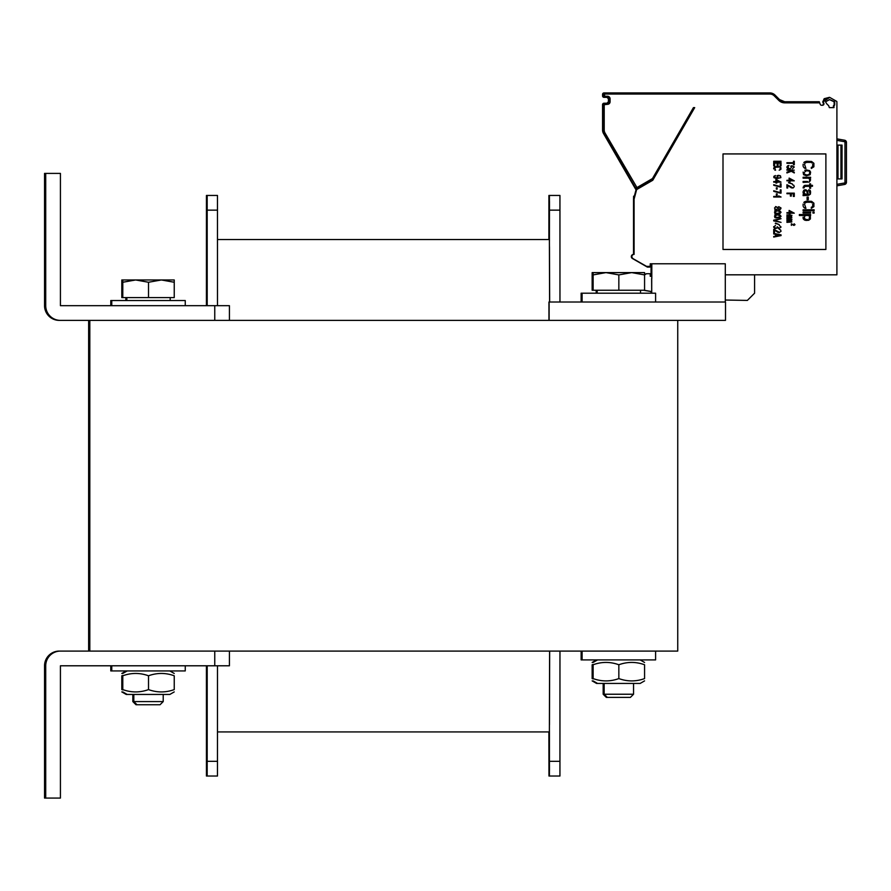 <?xml version="1.0" encoding="UTF-8"?>
<svg xmlns="http://www.w3.org/2000/svg" width="891" height="891" viewBox="0 0 891 891"><rect width="100%" height="100%" fill="white"/><g stroke="black" fill="none" stroke-linecap="round" stroke-linejoin="round"><path stroke-width="1.34" d="M677.739 320.381L89.813 320.381L89.813 651.087L677.739 651.087L677.739 320.381L725.497 320.381L725.497 302.004L548.945 302.004L548.945 320.381M88.643 651.087L88.643 320.381M651.243 293.195L651.243 291.58L651.254 293.195M651.332 293.195L651.332 291.58L651.343 293.195M651.421 293.195L651.421 291.557L651.444 293.195M651.521 293.195L651.521 291.58L651.533 293.195M651.611 293.195L651.611 291.58L651.622 293.195M651.711 278.493L651.711 293.195L651.622 278.493M651.054 276.333L651.054 263.792L651.811 263.792L651.8 278.493M725.296 302.004L725.296 263.792L650.241 263.792L650.241 266.364L646.565 266.364L632.788 258.513L646.287 266.364L632.51 258.513L646.287 266.364M651.054 293.195L651.054 291.557L651.065 293.195M651.154 293.195L651.154 291.58L651.165 293.195M549.123 320.381L549.123 302.004M45.174 750.3L45.564 728.259L45.174 750.3M44.583 720.173L44.628 779.703L44.661 720.173M45.608 720.173L45.653 779.703L45.686 720.173M44.706 750.3L45.096 728.259L44.706 750.3M60.421 651.087A14.701 14.701 90 0 0 45.719 665.8L45.719 798.069L44.55 798.069L44.55 665.8A14.701 14.701 -90 0 1 59.252 651.087L214.753 651.087L214.753 665.789L229.421 665.789L229.421 651.087L229.421 665.789M214.753 665.789L60.421 665.789L60.421 798.069L45.719 798.069M45.096 221.168L44.706 243.221L45.096 221.168M45.686 251.307L45.653 191.777L45.608 251.307M44.661 251.307L44.628 191.777L44.583 251.307M45.564 221.168L45.174 243.221L45.564 221.168M59.252 320.381A14.701 14.701 -90 0 1 44.55 305.68L44.55 173.4L45.719 173.4L45.719 305.68A14.701 14.701 90 0 0 60.421 320.381L59.252 320.381M229.421 305.68L229.421 320.381L229.421 305.68L60.421 305.68L60.421 173.4L45.719 173.4M60.421 320.381L214.753 320.381L214.753 305.68M206.422 305.68L206.445 195.452L206.534 268.937L206.589 195.452L206.634 268.937L206.679 195.452L206.701 268.937L206.745 195.452L206.768 268.937L206.812 195.452L206.835 268.937L206.879 195.452L206.901 268.937L206.946 195.452L206.968 268.937L207.024 195.452L207.08 268.937L207.135 195.452L217.471 195.452L217.493 305.68M217.493 665.789L217.471 776.028L207.18 776.028L207.091 702.531L207.046 776.028L206.99 702.531L206.445 776.028L206.422 665.789M207.18 776.028L207.202 665.789M207.18 195.452L207.202 305.68M206.523 708.412L206.523 761.326L206.523 708.412M206.634 702.531L206.634 708.412L206.634 702.531M206.69 708.412L206.69 770.147L206.69 708.412M207.002 770.147L206.935 708.412L206.757 770.147M207.002 708.412L206.857 702.531L206.757 708.412M217.493 731.934L549.391 731.934L549.602 651.087M549.591 302.004L549.391 239.545L217.493 239.545M549.134 770.147L549.201 731.934M549.034 239.545L549.056 195.452L549.09 239.545M548.889 239.545L548.912 195.452L548.99 239.545M548.99 731.934L548.967 776.028L548.889 731.934M549.09 731.934L549.068 776.028L549.034 731.934M549.157 201.333L549.29 239.545M549.201 239.545L549.201 201.333M549.29 201.333L549.424 240.993M549.413 195.452L549.424 201.333L549.413 195.452M549.402 239.657L549.469 201.333M549.669 651.087L549.469 724.684M549.469 246.785L549.669 302.004M549.424 730.486L549.413 776.028L549.402 731.812M549.29 731.934L549.469 770.147M549.29 770.147L549.268 731.934L549.201 770.147M549.647 776.028L559.938 776.028L559.96 651.087M549.647 195.452L559.938 195.452L559.96 302.004M655.598 302.004L655.598 293.195L581.132 293.195L581.132 302.004M185.25 305.68L185.25 300.534L110.785 300.534L110.785 305.68M110.785 665.789L110.785 670.934L185.25 670.934L185.25 665.789M581.132 651.087L581.132 659.908L655.598 659.908L655.598 651.087M606.326 697.386L630.394 697.386L633.546 694.234L603.174 694.234L606.326 697.386M605.011 272.613L644.572 272.613L644.572 274.907L631.708 272.613L618.844 274.907L605.991 272.613L593.128 274.907L593.128 272.613L605.991 272.613M593.128 274.595L592.147 274.907L592.147 272.613L593.128 272.613M644.572 274.907L644.572 290.254L592.147 290.254L592.147 274.907M135.989 704.736L160.057 704.736L163.209 701.585L132.837 701.585L135.989 704.736M134.675 279.963L174.235 279.963L174.235 282.258L161.371 279.963L148.507 282.258L135.644 279.963L122.791 282.258L122.791 279.963L135.644 279.963M122.791 281.946L121.811 282.258L121.811 279.963L122.791 279.963M174.235 282.258L174.235 297.594L121.811 297.594L121.811 282.258M122.791 297.594L122.791 282.258M148.507 297.594L148.507 282.258M593.128 290.254L593.128 274.907M618.844 290.254L618.844 274.907M644.572 680.88L640.161 683.43L596.558 683.43L592.147 680.88M644.572 664.753C644.572 661.657 644.572 661.657 644.572 664.753C644.572 661.657 644.572 661.657 644.572 664.753C635.996 661.657 627.42 661.657 618.844 664.753C610.279 661.657 601.703 661.657 593.128 664.753C593.128 661.657 593.128 661.657 593.128 664.753C593.128 661.657 593.128 661.657 593.128 664.753L593.128 678.586C601.703 681.682 610.279 681.682 618.844 678.586C627.42 681.682 635.996 681.682 644.572 678.586C644.572 681.682 644.572 681.682 644.572 678.586C644.572 681.682 644.572 681.682 644.572 678.586L644.572 664.753M593.128 678.586C593.128 681.682 593.128 681.682 593.128 678.586C593.128 681.682 593.128 681.682 593.128 678.586M618.844 664.753L618.844 678.586M593.128 664.441L592.147 664.753C592.147 661.657 592.147 661.657 592.147 664.753C592.147 661.657 592.147 661.657 592.147 664.753L592.147 678.586L593.128 678.897M592.147 678.586C592.147 681.682 592.147 681.682 592.147 678.586C592.147 681.682 592.147 681.682 592.147 678.586M174.235 691.906L169.825 694.445L126.221 694.445L121.811 691.906M174.235 675.779C174.235 672.683 174.235 672.683 174.235 675.779C174.235 672.683 174.235 672.683 174.235 675.779C165.659 672.683 157.083 672.683 148.507 675.779C139.932 672.683 131.367 672.683 122.791 675.779C122.791 672.683 122.791 672.683 122.791 675.779C122.791 672.683 122.791 672.683 122.791 675.779L122.791 689.601C131.367 692.697 139.932 692.697 148.507 689.601C157.083 692.697 165.659 692.697 174.235 689.601C174.235 692.697 174.235 692.697 174.235 689.601C174.235 692.697 174.235 692.697 174.235 689.601L174.235 675.779M122.791 689.601C122.791 692.697 122.791 692.697 122.791 689.601C122.791 692.697 122.791 692.697 122.791 689.601M148.507 675.779L148.507 689.601M122.791 675.456L121.811 675.779C121.811 672.683 121.811 672.683 121.811 675.779C121.811 672.683 121.811 672.683 121.811 675.779L121.811 689.601L122.791 689.924M121.811 689.601C121.811 692.697 121.811 692.697 121.811 689.601C121.811 692.697 121.811 692.697 121.811 689.601M725.296 274.818L836.905 274.818L836.905 102.855A10.291 10.291 90 0 0 836.816 101.451L829.666 97.375L823.34 101.752M834.7 102.855L834.522 102.855A8.086 8.086 -90 0 0 834.444 101.752L834.633 101.752A8.086 8.086 -90 0 1 834.7 102.855L834.7 104.514A1.47 1.47 -90 0 1 833.965 105.795L833.965 107.622L829.476 107.622M829.354 107.622L828.574 105.483A8.086 8.086 -90 0 1 825.601 101.752L829.655 99.58L834.633 101.752M694.245 107.622L693.499 107.622L694.702 107.622L652.769 180.26L636.642 189.571L634.08 199.172L634.871 196.187L634.069 196.187L634.08 254.403A2.205 2.205 90 0 0 632.978 258.513M784.737 102.855L784.726 101.752L819.297 101.752L819.698 102.855L784.737 102.855A8.453 8.453 -90 0 1 778.756 100.371L774.246 95.86A6.248 6.248 90 0 0 769.824 94.034L604.577 94.034L604.577 96.239L607.517 96.239A2.573 2.573 -90 0 1 610.09 98.812L610.09 101.752A2.573 2.573 -90 0 1 607.517 104.325L604.209 104.692L604.209 129.908A6.248 6.248 90 0 0 605.045 133.037L636.965 187.578L652.468 178.568L693.432 107.622L694.702 107.622L653.426 179.124L694.702 107.622M653.381 179.202L652.769 180.26L636.642 189.571L634.86 196.187M634.693 196.187L636.397 189.816L634.704 196.187M633.902 199.15L634.069 196.187M635.873 192.144L634.793 196.187L635.951 192.144M604.209 94.401L602.639 94.401L602.639 95.872L602.639 94.401A1.47 1.47 -90 0 1 604.109 92.931A1.47 1.47 90 0 0 602.639 94.401A1.47 1.47 -90 0 1 604.109 92.931L604.287 92.931A1.47 1.47 90 0 0 602.817 94.401L602.817 95.872A1.47 1.47 90 0 0 604.287 97.342L604.109 97.342A1.47 1.47 -90 0 1 602.639 95.872L602.929 94.401A1.47 1.47 -90 0 1 604.399 92.931L604.577 92.931A1.47 1.47 90 0 0 603.107 94.401L603.107 95.872A1.47 1.47 90 0 0 604.577 97.342L604.399 97.342A1.47 1.47 -90 0 1 602.929 95.872L603.107 95.872A1.47 1.47 90 0 0 604.577 97.342L607.517 97.342A1.47 1.47 -90 0 1 608.987 98.812L608.987 101.752A1.47 1.47 -90 0 1 607.517 103.222L604.577 103.222A1.47 1.47 90 0 0 603.107 104.692L603.096 129.908A7.351 7.351 90 0 0 604.087 133.583L635.506 188.001A1.47 1.47 90 0 0 637.51 188.536L652.891 179.659A1.47 1.47 90 0 0 653.426 179.124L652.468 178.568M634.08 254.403L633.891 254.403A2.205 2.205 90 0 0 632.788 258.513M633.891 254.403L633.891 199.172M822.304 105.272A1.47 1.47 90 0 0 823.64 103.178L823.819 103.178A1.47 1.47 -90 0 1 822.493 105.272L821.613 105.272A1.47 1.47 -90 0 1 820.232 104.314L819.698 102.855M823.317 101.774L823.128 101.774A10.291 10.291 90 0 0 823.64 103.178M829.577 97.375L824.465 98.701L823.161 101.752M833.965 105.795L833.787 107.622M833.787 105.795A1.47 1.47 90 0 0 834.522 104.514L834.7 104.514M834.522 102.855L834.522 104.514M834.444 101.752L829.566 99.58M823.284 101.786A10.291 10.291 90 0 0 823.819 103.178M723.002 249.469L825.89 249.469L825.89 153.931L723.002 153.931L723.002 249.469L825.89 249.469L825.89 153.931L723.002 153.931M691.383 92.931L690.636 92.931M784.726 101.752A7.351 7.351 -90 0 1 779.536 99.592L784.726 101.752A7.351 7.351 -90 0 1 779.536 99.592L775.025 95.081A7.351 7.351 90 0 0 769.824 92.931L604.577 92.931L604.577 94.034M691.26 92.931L750.634 92.931M602.94 107.622L602.929 104.692A1.47 1.47 -90 0 1 604.399 103.222L604.577 104.325M610.09 101.752L608.809 101.752L607.339 103.222A1.47 1.47 90 0 0 608.809 101.752L608.809 98.812A1.47 1.47 90 0 0 607.339 97.342L608.809 98.812L608.698 101.752A1.47 1.47 -90 0 1 607.228 103.222M603.018 107.622L603.018 129.908A7.351 7.351 90 0 0 604.009 133.583L636.33 189.571A3.675 3.675 90 0 0 636.553 189.906A3.675 3.675 90 0 1 636.33 189.571L636.33 189.571A3.675 3.675 90 0 0 636.553 189.906L603.987 133.583A7.351 7.351 -90 0 1 603.007 129.908L603.007 129.908A7.351 7.351 90 0 0 603.987 133.583L636.308 189.571A3.675 3.675 90 0 0 636.486 189.839A3.675 3.675 -90 0 1 636.319 189.571L636.241 189.571A3.675 3.675 90 0 0 636.464 189.906A3.675 3.675 -90 0 1 636.241 189.571L603.909 133.583A7.351 7.351 -90 0 1 602.929 129.908A7.351 7.351 90 0 0 603.92 133.583L636.241 189.571L603.909 133.583L602.929 129.908L602.929 104.692L604.399 103.222M604.209 129.908L603.107 129.908A7.351 7.351 90 0 0 604.076 133.583L636.575 189.839A3.675 3.675 -90 0 1 636.408 189.571A3.675 3.675 90 0 0 636.575 189.839A3.675 3.675 90 0 1 636.408 189.571L635.506 188.001L637.366 189.015A2.573 2.573 -90 0 0 637.421 189.115M644.082 290.254L651.7 291.591L643.993 290.254M644.572 274.773L646.398 273.715L644.572 274.829L646.465 273.715L650.23 273.715L650.23 276.288L651.811 276.366M747.304 300.412L725.296 300.033L747.371 300.412L754.588 293.195L754.588 274.818M644.137 290.254L651.7 291.58L644.148 290.254M644.572 274.862L646.554 273.715M804.74 168.254L805.921 168.444L803.805 167.519L804.74 168.254M803.337 166.784L803.103 165.871L803.337 166.784M803.103 164.211L803.103 165.871L803.103 164.211M803.805 162.563L804.74 161.828L803.805 162.563M805.687 161.46L806.856 161.271L805.687 161.46M811.311 167.341L811.311 168.444L812.013 167.152L811.311 167.341M812.481 166.606L812.715 165.871L812.481 166.606M812.715 164.211L812.715 165.871L812.715 164.211M812.013 162.93L811.311 162.563L812.013 162.93M810.376 162.374L806.856 162.374L810.376 162.374M803.103 172.119L803.571 174.692L806.388 175.794L803.571 174.692L803.103 172.119M804.74 170.281L806.388 169.914L804.74 170.281M803.103 177.264L803.103 178.178L803.103 177.264L810.61 177.264L810.61 178.178L809.44 178.178L810.61 178.178M803.103 181.486L803.103 182.399L803.103 181.486L807.558 181.486M809.674 179.826L809.44 180.561L809.674 179.826M808.961 178.545L809.44 179.102L808.961 178.545M803.337 186.809L803.103 187.912L803.337 186.809M804.038 185.707L804.974 185.339L804.038 185.707M809.674 183.869L809.674 185.339L809.674 183.869L810.61 183.869L810.61 185.339L812.481 185.339L810.61 185.339M810.61 186.264L812.481 186.264L810.61 186.264L810.61 188.279L809.674 188.279L809.674 186.264L809.674 188.279M805.453 186.264L809.674 186.264L804.74 186.442L804.038 187.912L803.103 187.912M803.103 194.717L803.103 195.63L803.103 194.717M804.272 194.349L803.571 194.528L804.272 194.349M803.337 193.614L803.103 192.69L803.337 193.614M803.103 191.587L803.103 192.69L803.103 191.587M803.571 190.485L804.272 189.939L803.571 190.485M805.219 189.75L804.272 189.939L805.921 189.75L807.792 191.22L808.026 194.349L808.727 194.349L808.026 194.349M809.674 193.057L809.674 191.955L809.674 193.057M809.44 191.22L809.674 191.955L809.44 191.22M808.727 190.674L808.727 189.75L808.727 190.674M804.974 195.263L808.727 195.263L803.103 195.63M807.09 197.1L807.09 199.673L807.09 197.1L808.26 197.1L808.26 199.673L807.09 199.673M804.74 208.126L805.921 208.305L803.805 207.391L804.74 208.126M803.337 206.656L803.103 205.732L803.337 206.656M803.103 204.084L803.103 205.732L803.103 204.084M803.805 202.435L804.74 201.7L803.805 202.435M805.687 201.333L806.856 201.143L805.687 201.333M811.311 207.202L811.311 208.305L812.013 207.024L811.311 207.202M812.481 206.467L812.715 205.732L812.481 206.467M812.715 204.084L812.715 205.732L812.715 204.084M812.013 202.803L811.311 202.435L812.013 202.803M810.376 202.246L806.856 202.246L810.376 202.246M803.103 209.775L803.103 210.699L803.103 209.775L814.129 209.775L814.129 210.699L803.103 210.699M803.103 212.169L803.103 213.083L803.103 212.169L810.61 212.169L810.61 213.083L803.103 213.083M812.948 212.169L812.948 213.083L812.948 212.169L814.129 212.169L814.129 213.083L812.948 213.083M799.35 214.553L799.35 215.477L799.35 214.553L810.61 214.553L810.61 215.477L809.206 215.477L810.61 215.477M804.974 220.255L803.805 219.52L804.974 220.255M803.337 218.963L803.103 218.228L803.337 218.963M803.103 217.126L803.103 218.228L803.103 217.126M804.506 215.477L799.35 215.477M793.502 163.298L793.502 164.768L793.502 163.298L786.931 163.298M793.502 161.271L793.502 162.741L793.502 161.271L794.282 161.271L794.282 164.768L793.502 164.768M792.099 166.327L790.685 168.343L788.658 168.9M787.399 168.343L788.034 168.711L787.399 168.343M786.931 167.519L786.931 166.784L786.931 167.519M788.346 165.592L787.555 165.871L788.346 165.592M790.685 166.238L791.308 165.871L790.685 166.238M791.943 165.782L794.282 166.973L792.567 168.622M786.931 169.635L794.282 170.181M791.308 171.284L794.282 172.943L791.308 171.284L786.931 172.943L786.931 172.208L786.931 172.943M790.529 170.827L786.931 172.208L790.529 170.827L789.437 170.181L790.529 170.827M790.061 180.84L794.282 180.84L790.061 180.84L790.061 181.764L789.125 181.764L789.125 180.84L789.125 181.764M786.931 180.294L789.125 180.294L789.125 178.089L789.125 180.294M788.502 182.766L792.411 183.969L788.502 182.766M792.567 184.793L793.814 185.25L794.282 186.631L793.19 187.912L791.152 187.734L792.255 188.012M787.722 185.439L791.152 187.734L787.722 185.439L787.722 188.012L786.931 188.012L786.931 184.704L786.931 188.012M786.931 193.147L794.282 193.147L794.282 196.454L793.346 196.454L793.346 193.703L793.346 196.454M791.308 193.703L793.346 193.703L791.308 193.703L791.308 196.087L790.373 196.087L790.373 193.703L790.373 196.087M790.061 213.183L794.282 213.183L790.061 213.183L790.061 214.096L789.125 214.096L789.125 213.183L789.125 214.096M786.931 212.626L789.125 212.626L789.125 210.421L789.125 212.626M786.931 214.831L791.943 215.288M786.931 217.772L790.685 217.772M786.931 216.301L790.685 216.301M790.84 215.288L786.931 215.288M786.931 218.963L791.943 219.42M786.931 221.904L790.685 221.904M786.931 220.433L790.685 220.433M790.84 219.42L786.931 219.42M773.711 161.271L781.051 161.271L773.711 161.828M773.711 162.563L773.711 165.871L773.711 162.563L781.051 162.563L781.051 165.871L780.115 165.871L780.115 163.109L780.115 165.871M778.088 163.109L780.115 163.109L778.088 163.109L778.088 165.503L777.141 165.503L777.141 163.109L777.141 165.503M774.647 163.109L777.141 163.109L774.647 163.109L774.647 165.871L773.711 165.871M774.802 170.092L775.582 170.181L774.802 170.092M773.711 168.076L773.711 168.9L773.711 168.076M774.179 167.252L774.802 166.884L774.179 167.252M775.426 166.695L776.206 166.606L775.426 166.695M780.115 168.076L780.115 168.9L780.115 168.076M778.556 167.152L776.206 167.152L778.556 167.152M775.426 175.516L773.867 176.34L773.867 177.632L776.829 178.634L773.867 177.632L773.867 176.34L775.426 175.516L774.491 177.264L776.829 178.178M776.518 177.632L777.141 178.178L776.518 177.632M776.985 175.794L777.62 175.516L776.985 175.794M778.4 175.327L780.427 175.794L780.895 177.632L776.829 178.634M776.829 182.132L781.051 182.132L776.829 182.132L776.829 183.045L775.894 183.045L775.894 182.132L775.894 183.045M773.711 181.575L775.894 181.575L775.894 179.369L775.894 181.575M773.711 185.25L780.271 187.088L773.711 185.25M780.271 183.78L780.271 186.542L780.271 183.78L781.051 183.78L781.051 187.088L780.271 187.088M776.362 187.823L776.362 189.115L776.362 187.823L777.141 187.823L777.141 189.115L776.362 189.115M773.711 191.32L780.271 193.147L773.711 191.32M780.271 189.85L780.271 192.601L780.271 189.85L781.051 189.85L781.051 193.147L780.271 193.147M776.362 193.882L776.362 195.174L776.362 193.882L777.141 193.882L777.141 195.174L776.362 195.174M773.711 196.454L779.803 196.454M778.712 206.656L781.051 208.037L780.427 209.318L778.712 209.775M774.802 209.686L775.582 209.875L774.802 209.686M775.582 206.567L777.464 207.302M775.894 213.818L776.674 213.918L775.894 213.818M774.802 213.55L775.426 213.729L774.802 213.55M774.802 210.978L775.426 210.788L774.802 210.978M775.894 210.699L776.674 210.61L775.894 210.699M775.894 217.861L776.674 217.95L775.894 217.861M774.802 217.582L775.426 217.772L774.802 217.582M774.802 215.021L775.426 214.831L774.802 215.021M775.894 214.742L776.674 214.653L775.894 214.742M773.711 220.89L781.051 222.36L773.711 220.89L773.711 220.155L773.711 220.89M781.051 218.685L773.711 220.155L781.051 218.685L774.647 220.523L781.051 222.36M775.27 223.374L779.18 224.565L775.27 223.374M774.491 228.33L775.426 228.608L774.491 228.33M773.711 226.592L773.711 227.328L773.711 226.592M776.05 228.152L776.674 227.973L776.05 228.152M776.985 227.695L777.141 227.138L776.985 227.695M777.141 226.771L779.024 228.063M778.4 228.43L779.024 228.519L778.4 228.43M777.464 227.873L775.426 228.608M779.335 229.433L780.583 229.9L781.051 231.27L779.024 232.651M777.932 232.373L774.491 230.078L777.932 232.373M773.711 229.343L773.711 232.651L773.711 229.343L779.024 232.106M773.711 236.516L775.582 236.148L773.711 236.516M775.582 234.311L775.582 236.148L775.582 234.311L773.711 233.943L775.582 234.311M773.711 233.386L781.051 234.856L781.051 235.592L773.711 237.062M794.159 223.786L795.017 224.71L794.004 225.401M793.458 225.256L791.731 224.109L793.458 225.256M791.342 223.741L791.342 225.401L791.342 223.741L794.004 225.122M807.324 174.87L808.26 174.692L807.324 174.87M808.961 174.324L808.26 174.692L808.961 174.324M809.674 173.222L809.44 173.957L809.674 173.222M809.44 171.751L809.674 172.486L809.44 171.751M808.26 171.016L807.324 170.827L808.26 171.016M806.388 170.827L804.038 172.486L804.272 173.957L806.388 174.87M807.09 194.349L805.687 194.349L807.09 194.349L807.09 192.322L807.09 194.349M806.856 191.587L807.09 192.322L806.856 191.587M806.155 190.852L805.453 190.674L806.155 190.852M804.974 190.674L804.038 192.69L805.687 194.349M807.558 219.52L806.155 219.52L807.558 219.52M808.961 218.963L809.44 218.228L808.961 218.963M809.44 217.126L809.44 218.228L809.44 217.126M808.727 215.845L808.026 215.477L808.727 215.845M805.687 215.477L808.026 215.477L805.687 215.477L804.506 216.39L804.506 218.596L806.155 219.52M790.061 178.735L793.035 180.294L790.061 180.294L793.035 180.294L790.061 178.735L790.061 180.294M790.061 211.067L793.035 212.626L790.061 212.626L793.035 212.626L790.061 211.067L790.061 212.626M780.271 177.264L780.271 176.618L780.271 177.264M778.556 175.794L777.141 176.618L778.556 178.089M776.829 180.015L779.803 181.575L776.829 181.575L779.803 181.575L776.829 180.015L776.829 181.575M776.05 209.407L776.674 209.14L776.05 209.407M776.674 207.302L776.05 207.024L776.674 207.302M775.582 207.024L774.491 208.037L775.582 209.407M780.271 208.405L778.868 209.318L780.271 208.405M777.932 211.067L779.803 211.523L780.115 212.715L776.829 213.45L780.115 212.715L779.803 211.523L777.932 211.067M777.932 215.11L779.803 215.566L780.115 216.758L776.829 217.493L780.115 216.758L779.803 215.566L777.932 215.11M780.427 235.224L776.206 236.048L780.427 235.224L776.206 234.4L780.427 235.224M806.856 162.374L805.219 162.93L804.506 164.211L805.921 168.444M806.856 161.271L811.545 161.46L813.895 163.298L813.895 166.784L811.311 168.444M806.388 169.914L809.674 170.649L810.61 172.119L810.142 174.692L806.388 175.794M808.493 178.178L803.103 178.178M809.44 178.178L810.61 179.826L809.44 182.031L803.103 182.399M812.481 185.339L812.481 186.264M804.974 185.339L809.674 185.339M808.727 189.75L810.142 190.306L810.61 191.955L810.376 194.16L808.727 195.263M806.856 202.246L805.219 202.803L804.506 204.084L805.921 208.305M806.856 201.143L811.545 201.333L813.895 203.17L813.895 206.656L811.311 208.305M809.206 215.477L810.376 216.39L810.376 218.963L808.727 220.255L805.921 220.433M786.931 162.741L793.502 162.741M788.969 165.503L787.878 166.784L788.813 168.343M789.437 170.181L786.931 170.181M790.685 170.181L794.282 172.208L794.282 172.943M789.125 178.089L794.282 180.84M789.125 180.84L786.931 180.84M788.813 182.499L792.411 183.969M786.931 184.704L792.255 187.455M790.373 193.703L786.931 193.703M789.125 210.421L794.282 213.183M789.125 213.183L786.931 213.183M790.685 216.758L786.931 216.758M791.464 215.288L791.787 217.861L786.931 218.228M790.685 220.89L786.931 220.89M791.464 219.42L791.787 221.993L786.931 222.36M776.206 167.152L774.647 168.076L775.582 170.181M776.206 166.606L779.335 166.695L780.895 167.608L780.895 169.357L779.18 170.181M775.894 179.369L781.051 182.132M775.894 182.132L773.711 182.132M773.711 184.704L780.271 186.542M773.711 190.763L780.271 192.601M778.712 195.909L781.051 197.011L773.711 197.011M777.464 209.14L775.582 209.875M778.868 207.113L777.776 208.037L778.868 209.318M776.674 210.61L779.959 210.978L781.051 212.258L779.959 213.55L776.674 213.918M776.829 211.067L774.491 212.258L776.829 213.45M776.674 214.653L779.959 215.021L781.051 216.301L779.959 217.582L776.674 217.95M776.829 215.11L774.491 216.301L776.829 217.493M775.582 223.095L779.18 224.565M779.335 225.401L781.051 227.049L779.024 228.519M775.426 225.3L774.491 226.682L775.426 228.152M774.491 230.078L774.491 232.651L773.711 232.651M776.206 234.4L776.206 236.048M791.731 224.109L791.342 225.401M836.905 145.11L842.04 145.11L842.04 178.913L836.905 178.913M833.686 107.622L829.554 107.622L833.508 107.622L833.508 105.795A1.47 1.47 -90 0 0 834.243 104.514L834.422 104.514A1.47 1.47 -90 0 1 833.686 105.795L833.686 107.622M602.739 107.622L602.739 129.908A7.351 7.351 90 0 0 603.73 133.583L603.708 133.583A7.351 7.351 -90 0 1 602.728 129.908L602.728 107.622L602.717 129.908A7.351 7.351 90 0 0 603.708 133.583L636.029 189.571A3.675 3.675 90 0 0 636.196 189.839A3.675 3.675 -90 0 1 636.029 189.571L635.116 188.112A1.47 1.47 -90 0 1 635.038 188.001L603.63 133.583A7.351 7.351 -90 0 1 602.639 129.908L602.717 107.622L602.639 129.908A7.351 7.351 90 0 0 603.63 133.583L635.962 189.571A3.675 3.675 90 0 0 636.107 189.828A3.675 3.675 -90 0 1 635.951 189.571A3.675 3.675 90 0 0 636.174 189.906A3.675 3.675 -90 0 1 635.951 189.571A3.675 3.675 90 0 0 636.107 189.828L634.414 196.187L636.207 189.828M633.791 254.403L633.612 196.187L633.791 254.403A2.205 2.205 90 0 0 632.688 258.513M635.595 192.144L634.592 196.187M635.662 192.144L634.581 196.187M636.196 189.828A3.675 3.675 -90 0 1 636.029 189.571L635.573 192.144M602.817 104.692L602.639 129.908L602.639 104.692L604.109 103.222A1.47 1.47 90 0 0 602.639 104.692A1.47 1.47 -90 0 1 604.109 103.222L604.287 103.222A1.47 1.47 90 0 0 602.817 104.692L602.806 129.908A7.351 7.351 90 0 0 603.808 133.583L635.216 188.001A1.47 1.47 90 0 0 635.561 188.402L635.305 187.956M632.421 258.513L647.378 267.1L632.421 258.513A2.205 2.205 90 0 1 633.523 254.403L633.612 254.403A2.205 2.205 90 0 0 632.51 258.513A2.205 2.205 90 0 1 633.612 254.403L633.612 199.15M822.025 105.272A1.47 1.47 90 0 0 823.351 103.178A1.47 1.47 -90 0 1 822.025 105.272M822.761 101.774L822.85 101.774A10.291 10.291 90 0 0 823.351 103.178L823.529 103.178A1.47 1.47 -90 0 1 822.204 105.272M829.298 97.375L824.175 98.701L822.872 101.752L829.209 97.375L822.783 101.752M833.686 105.795L833.497 107.622M833.497 105.795A1.47 1.47 90 0 0 834.232 104.514L834.232 102.855L834.154 104.514A1.47 1.47 90 0 1 833.408 105.795L833.408 107.622M834.154 104.514L834.154 102.855A8.086 8.086 -90 0 0 834.076 101.752L834.165 101.752A8.086 8.086 -90 0 1 834.232 102.855A8.086 8.086 -90 0 0 834.165 101.752L829.521 99.58M834.344 101.752A8.086 8.086 -90 0 1 834.422 102.855L834.422 104.514M822.727 101.786A10.291 10.291 90 0 0 823.262 103.178L823.362 103.178A10.291 10.291 90 0 1 822.827 101.786L823.028 101.774A10.291 10.291 90 0 0 823.529 103.178M651.811 263.792L650.241 263.792L651.811 263.792M829.521 97.375L823.05 101.752M690.971 92.931L750.901 92.931M690.514 92.931L689.679 92.931M691.093 92.931L692.229 92.931M607.049 103.222A1.47 1.47 90 0 0 608.52 101.752A1.47 1.47 -90 0 1 607.049 103.222L608.52 101.752L608.52 98.812A1.47 1.47 90 0 0 607.049 97.342A1.47 1.47 -90 0 1 608.52 98.812L608.52 101.752L608.809 98.812L610.09 98.812M607.228 97.342A1.47 1.47 -90 0 1 608.698 98.812L608.43 98.812A1.47 1.47 90 0 0 606.96 97.342L608.43 98.812L608.43 101.752L606.96 103.222A1.47 1.47 90 0 0 608.43 101.752L608.43 98.812M636.04 189.571A3.675 3.675 90 0 0 636.263 189.906A3.675 3.675 90 0 1 636.051 189.571L636.04 189.571A3.675 3.675 90 0 0 636.263 189.906L603.708 133.583L636.096 189.538A3.675 3.675 90 0 0 636.285 189.839A3.675 3.675 -90 0 1 636.118 189.571L635.216 188.001M643.77 290.254L651.332 291.591L643.759 290.254M644.572 274.562L646.398 273.715M643.814 290.254L651.421 291.591L643.803 290.254M643.859 290.254L651.421 291.591L643.87 290.254M644.572 274.695L646.265 273.715M603.63 133.583L635.049 188.001L603.63 133.583L602.639 129.908A7.351 7.351 90 0 0 603.63 133.583L635.873 189.571A3.675 3.675 90 0 0 636.085 189.906A3.675 3.675 -90 0 1 635.873 189.571L603.541 133.583A7.351 7.351 -90 0 1 602.561 129.908A7.351 7.351 90 0 0 603.552 133.583L602.561 129.908L602.561 104.692A1.47 1.47 -90 0 1 604.031 103.222L604.109 103.222M636.029 189.828L634.336 196.187L636.029 189.816M602.639 107.622L602.639 129.908A7.351 7.351 90 0 0 603.619 133.583L636.107 189.828L634.414 196.187L635.417 192.144M647.378 267.1L649.784 267.1L649.784 266.364M633.523 254.403L633.523 199.15M821.936 105.272A1.47 1.47 90 0 0 823.262 103.178M834.076 101.752L829.387 99.58M604.031 97.342L602.639 95.872A1.47 1.47 90 0 0 604.109 97.342L604.031 97.342A1.47 1.47 -90 0 1 602.561 95.872L602.561 94.401A1.47 1.47 -90 0 1 604.031 92.931L602.561 94.401L604.031 92.931M690.792 92.931L691.995 92.931M633.612 199.172L633.612 196.187L633.523 199.172M643.636 290.254L651.243 291.591L643.625 290.254M643.681 290.254L651.243 291.58L643.692 290.254M45.719 665.8L44.55 665.8M44.55 305.68L45.719 305.68M217.493 761.326L207.202 761.326M217.493 210.142L207.202 210.142M549.669 761.326L559.96 761.326M549.669 210.142L559.96 210.142M836.905 138.862L844.623 140.221A2.205 2.205 -90 0 1 846.45 142.393L846.45 182.287L844.98 182.287A0.735 0.735 -90 0 1 844.378 183.011L836.927 184.326M836.905 140.355L844.378 141.669L844.623 140.221L846.45 142.393L844.98 142.393L844.98 182.287M844.378 141.669A0.735 0.735 -90 0 1 844.98 142.393M836.927 185.818L844.623 184.459L846.45 182.287A2.205 2.205 -90 0 1 844.623 184.459L844.378 183.011M604.209 104.692L602.929 104.692M774.246 95.86L775.025 95.081A7.351 7.351 90 0 0 769.824 92.931L769.824 94.034M603.007 107.622L603.007 129.908L603.987 133.583L603.018 129.908A7.351 7.351 90 0 0 604.009 133.583L636.33 189.571A3.675 3.675 -90 0 0 636.486 189.828L603.987 133.583L636.33 189.571L637.366 189.015M604.577 96.239L604.577 97.342M604.209 95.872L603.107 95.872M607.517 96.239L607.517 97.342M607.517 104.325L607.517 103.222M605.045 133.037L604.076 133.583L636.408 189.571M636.464 187.444L635.506 188.001M636.965 187.578L637.51 188.536L636.775 188.736M652.335 178.701L652.891 179.659L653.426 179.124M603.096 129.908L604.076 133.583M602.929 94.401A1.47 1.47 -90 0 1 604.399 92.931L602.929 94.401M778.756 100.371L779.536 99.592L775.025 95.081L769.824 92.931M837.997 178.913L837.997 145.11M840.937 178.913L840.937 145.11M602.717 107.622L602.717 129.908L603.708 133.583L602.739 129.908A7.351 7.351 90 0 0 603.719 133.583L636.029 189.571M603.886 133.539L602.806 129.908A7.351 7.351 90 0 0 603.797 133.583L636.207 189.516M602.817 95.872A1.47 1.47 90 0 0 604.287 97.342L604.287 97.342M636.118 189.571A3.675 3.675 90 0 0 636.285 189.839L603.797 133.583M602.561 107.622L602.561 129.908L602.561 104.692L604.031 103.222M603.619 133.583L602.639 129.908L602.561 104.692M607.049 97.342L608.52 98.812L608.43 101.752M582.101 293.195L582.101 302.004M111.765 300.534L111.765 305.68M582.101 659.908L582.101 651.087M111.765 670.934L111.765 665.789M603.174 683.43L603.174 694.234M596.19 290.254L596.19 293.195M132.837 694.445L132.837 701.585M125.854 297.594L125.854 300.534M136.969 704.736L133.817 701.585L133.817 694.445M163.209 694.445L163.209 701.585M126.834 297.594L126.834 300.534M170.192 297.594L170.192 300.534M607.306 697.386L604.154 694.234L604.154 683.43M633.546 683.43L633.546 694.234M597.17 290.254L597.17 293.195M640.529 290.254L640.529 293.195M597.538 659.908L593.128 662.458M640.161 659.908L644.572 662.458M597.538 683.43L593.128 680.88M596.558 659.908L592.147 662.458M127.201 670.934L122.791 673.473M169.825 670.934L174.235 673.473M127.201 694.445L122.791 691.906M126.221 670.934L121.811 673.473M602.929 95.872L604.399 97.342M602.639 95.872L604.109 97.342"/></g></svg>

